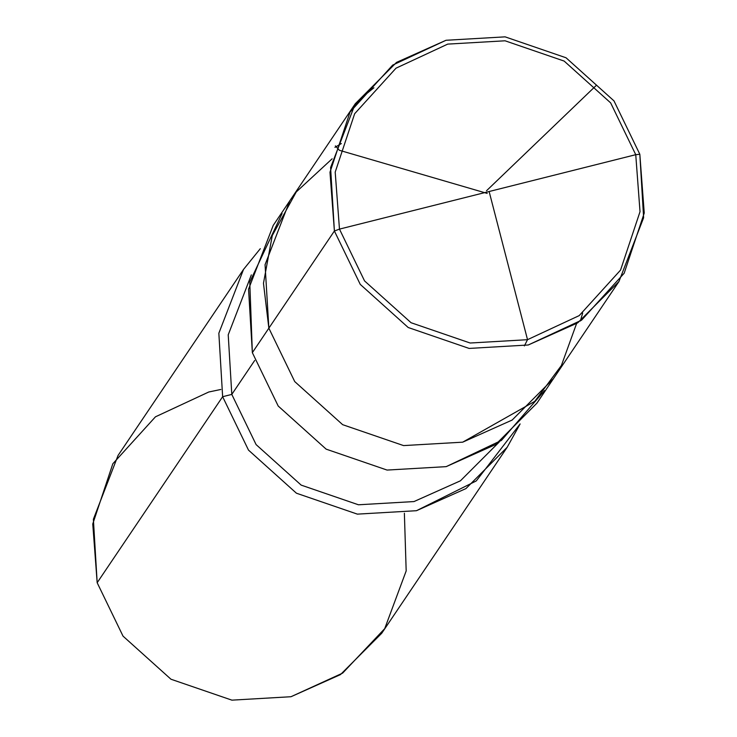 <?xml version="1.0" encoding="UTF-8"?>
<svg xmlns="http://www.w3.org/2000/svg" width="737" height="737" viewBox="0 0 737 737"><rect width="100%" height="100%" fill="white"/><g stroke="black" fill="none" stroke-linecap="round" stroke-linejoin="round"><path stroke-width="1.11" d="M282.078 213.527L249.769 282.078L252.349 352.655L268.858 328.177L294.717 381.563L342.659 424.678L403.581 445.59L462.689 442.172L512.16 420.044L553.404 378.726L512.16 420.044L462.689 442.172L403.581 445.59L342.659 424.678L294.717 381.563L268.858 328.177L294.717 381.563L342.659 424.678L403.581 445.59L462.689 442.172L534.767 401.352L561.401 365.478L576.546 323.644L561.401 365.478L534.767 401.352L462.689 442.172L403.581 445.59L342.659 424.678L294.717 381.563L268.858 328.177L265.062 264.703L289.742 200.897L265.062 264.703L268.858 328.177L334.395 231.003L329.983 172.228L350.057 112.033L392.674 65.096L446.005 40.277L505.103 36.85L566.034 57.772L613.976 100.877L639.827 154.273L635.745 154.687L339.471 229.115L335.197 172.108L354.663 113.719L395.999 68.191L447.728 44.109L505.057 40.793L564.155 61.079L610.66 102.894L635.745 154.687L610.66 102.894L564.155 61.079L505.057 40.793L447.728 44.109L395.999 68.191L354.663 113.719L335.197 172.108L339.471 229.115L334.395 231.003L268.858 328.177L263.468 283.275L272.275 235.564L296.274 191.924L332.138 158.796L296.274 191.924L272.275 235.564L263.468 283.275L268.858 328.177L252.349 352.655L248.553 289.18L273.234 225.375L355.28 103.724L330.6 167.529L334.395 231.003L339.471 229.115L635.745 154.687L640.02 211.694L620.554 270.092L579.208 315.611L527.48 339.693L470.16 343.018L411.062 322.723L364.548 280.908L339.471 229.115L364.548 280.908L411.062 322.723L470.16 343.018L527.48 339.693L579.208 315.611L620.554 270.092L640.02 211.694L635.745 154.687L639.827 154.273L613.976 100.877L566.034 57.772L505.103 36.85L446.005 40.277L396.524 62.396L355.28 103.724M639.827 154.273L644.239 213.048L624.165 273.243L581.548 320.18L528.226 344.999L469.119 348.426L408.197 327.504L360.255 284.39L334.395 231.003L360.255 284.39L408.197 327.504L469.119 348.426L528.226 344.999L577.697 322.87L618.942 281.552L643.622 217.747L639.827 154.273M254.68 360.485L231.796 394.406L228.221 334.819L251.335 274.901L228.221 334.819L231.796 394.406L222.638 396.709L97.173 582.727L93.378 519.253L118.058 455.448L243.523 269.429L218.843 333.235L222.638 396.709L231.796 394.406L254.68 360.485M260.299 248.691L243.523 269.429M220.86 389.468L208.774 392.001L155.452 416.82L112.835 463.757L92.761 523.952L97.173 582.727L222.638 396.709L248.489 450.104L296.431 493.21L357.362 514.131L416.46 510.704L465.941 488.585L507.185 447.258L520.119 423.932L476.268 480.929L416.46 510.704L357.362 514.131L296.431 493.21L248.489 450.104L222.638 396.709M618.942 281.552L536.895 403.194L495.651 444.522L446.18 466.641L387.072 470.068L326.15 449.146L278.208 406.041L252.349 352.655L278.208 406.041L326.15 449.146L387.072 470.068L446.18 466.641L501.427 440.413L544.56 390.564M499.179 442.062L460.432 480.81L413.991 501.565L358.44 504.781L301.166 485.112L256.098 444.595L231.796 394.406L256.098 444.595L301.166 485.112L358.44 504.781L413.991 501.565L460.432 480.81L499.179 442.062M507.185 447.258L381.72 633.276L340.476 674.604L290.995 696.723L231.897 700.15L170.966 679.228L123.024 636.123L97.173 582.727L123.024 636.123L170.966 679.228L231.897 700.15L290.995 696.723L342.65 673.102L384.723 628.633L406.179 570.926L404.373 513.238M489.138 191.537L527.526 339.683L524.366 345.911M334.939 147.372L341.351 143.558M487.185 193.407L339.37 150.284L335.372 145.889M352.046 108.735L362.687 96.823L373.899 87.777M582.654 313.05L580.36 321.028M486.503 190.763L595.929 85.741"/></g></svg>
